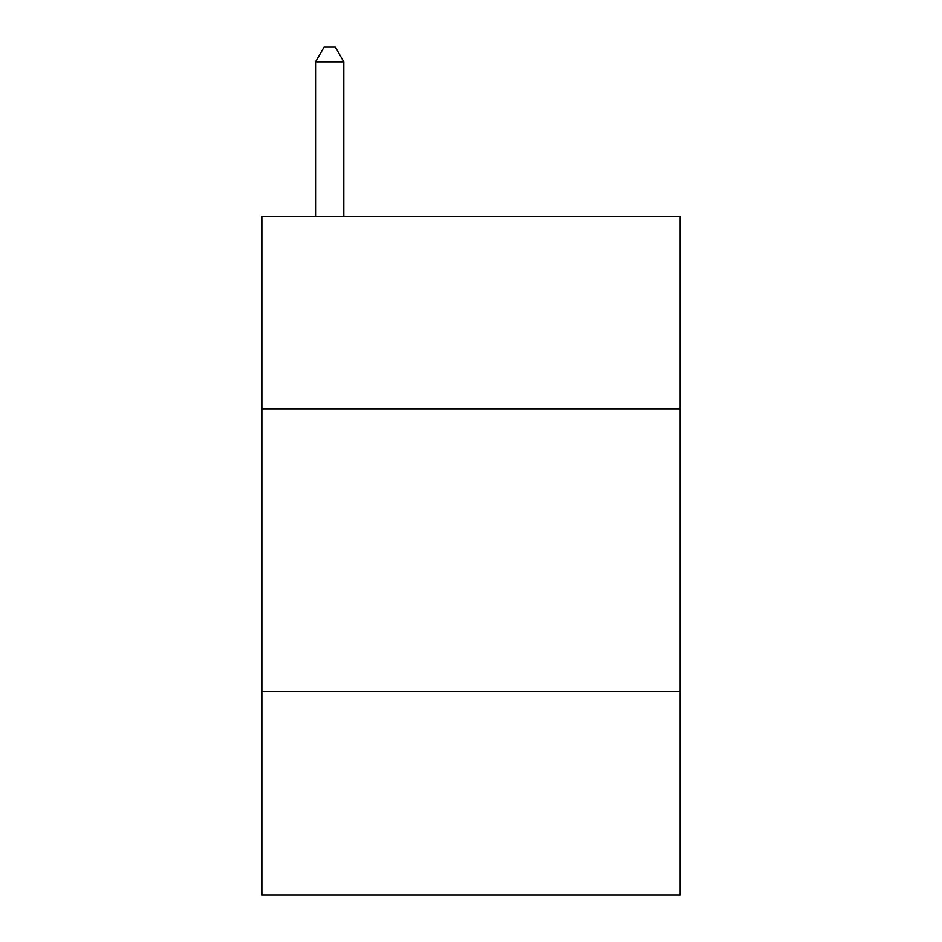 <?xml version="1.0" encoding="UTF-8"?>
<svg xmlns="http://www.w3.org/2000/svg" width="942" height="942" viewBox="0 0 942 942"><rect width="100%" height="100%" fill="white"/><g stroke="black" fill="none" stroke-linecap="round" stroke-linejoin="round"><path stroke-width="1.41" d="M680.124 408.828L680.124 216.66L261.876 216.66L261.876 408.828L680.124 408.828L680.124 894.9L261.876 894.9L261.876 408.828M680.124 691.428L261.876 691.428M343.83 216.66L343.83 61.795L315.57 61.795L315.57 216.66M315.57 61.795L324.048 47.1L335.352 47.1L343.83 61.795"/></g></svg>
